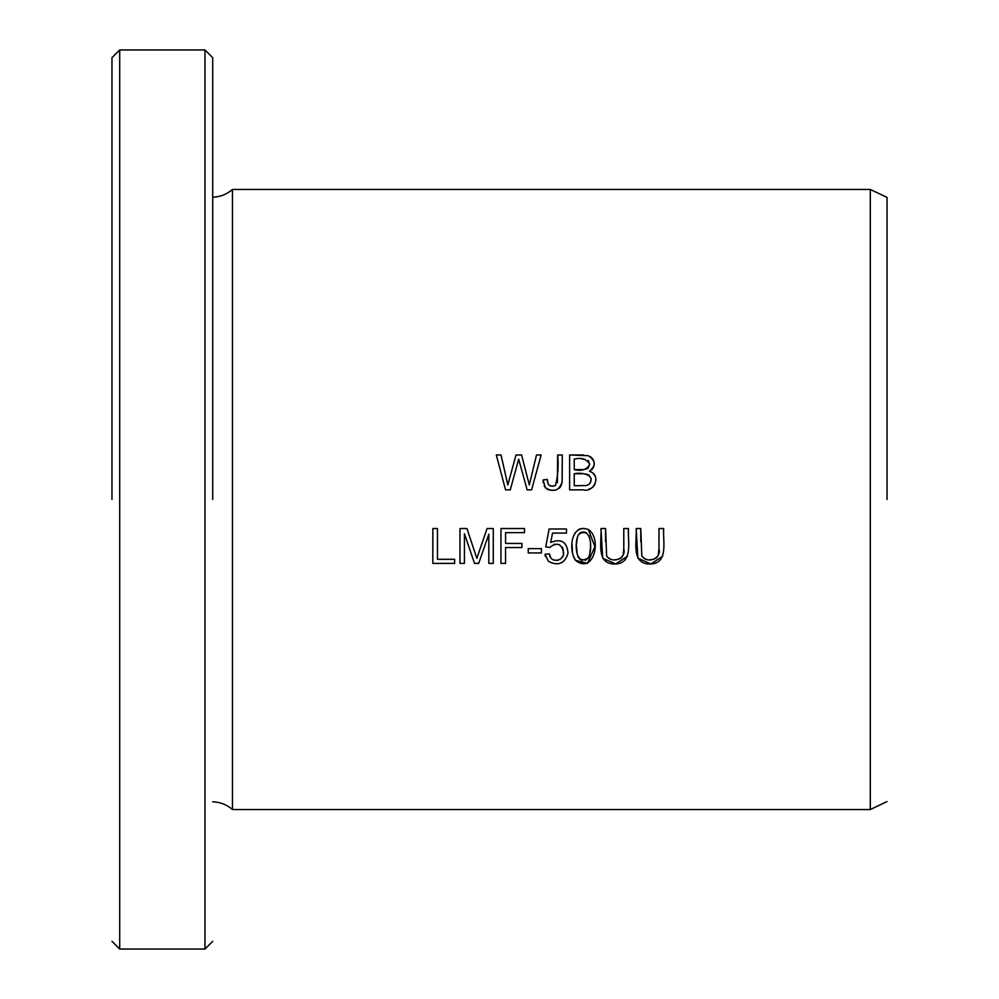 <?xml version="1.0" encoding="UTF-8"?>
<svg xmlns="http://www.w3.org/2000/svg" width="999" height="999" viewBox="0 0 999 999"><rect width="100%" height="100%" fill="white"/><g stroke="black" fill="none" stroke-linecap="round" stroke-linejoin="round"><path stroke-width="1.5" d="M870.291 189.46L870.291 809.54L232.455 809.54L232.455 189.46L870.291 189.46L887.037 197.415M658.978 528.521L658.978 548.651C661.875 558.841 646.815 564.273 641.795 555.731L640.784 528.521L636.163 528.521C637.1 540.896 630.694 564.01 649.85 563.998C668.968 563.973 662.749 540.921 663.611 528.521L658.978 528.521M500.949 563.399L505.569 563.399L505.569 547.552L521.94 547.552L521.94 543.444L505.569 543.444L505.569 532.642L524.487 532.642L524.487 528.521L500.949 528.521L500.949 563.399M588.374 529.52C570.654 523.364 568.468 550.262 575.524 560.377C594.018 574.999 602.185 538.174 588.374 529.52L594.88 546.678L587.512 563.286M543.256 482.754L543.094 479.957L545.442 487.812C553.583 492.657 559.14 490.734 562.1 482.055L562.287 454.97L557.654 454.97C558.716 465.671 557.979 475.861 555.444 485.539C550.149 487.175 547.427 485.127 547.265 479.383L543.094 479.957L547.265 479.383L548.076 483.766M459.977 563.399L464.435 563.399L464.435 533.703L474.525 563.399L478.683 563.399L488.823 534.203L488.823 563.399L493.269 563.399L493.269 528.521L487.062 528.521L476.848 558.379L466.933 528.521L459.977 528.521L459.977 563.399M432.842 563.399L454.632 563.399L454.632 559.29L437.45 559.29L437.45 528.521L432.842 528.521L432.842 563.399M528.259 552.934L541.421 552.934L541.421 548.626L528.259 548.626L528.259 552.934M544.979 554.27L548.414 561.338C558.291 566.358 564.835 563.623 568.019 553.146C567.02 541.858 561.226 538.299 550.661 542.469L552.547 533.091L566.458 533.091L566.458 528.995L549.113 528.995L545.741 546.915L549.762 547.44C556.942 541.982 561.538 543.606 563.548 552.31C564.797 561.376 549.737 563.623 549.475 553.883L544.979 554.27L545.392 556.493M505.556 489.847L510.277 489.847L518.693 459.178L527.135 489.847L531.593 489.847L541.158 454.97L536.513 454.97L529.308 484.965L521.59 454.97L516.021 454.97L507.817 484.965L501.036 454.97L496.303 454.97L505.556 489.847M569.63 489.847L582.941 489.847C594.43 492.994 601.823 474.737 589.41 471.291C596.091 465.646 595.716 460.452 588.286 455.719L569.63 454.97L569.63 489.847M623.788 528.521L623.788 548.651C626.685 558.841 611.625 564.273 606.605 555.731L605.594 528.521L600.973 528.521C601.91 540.896 595.504 564.01 614.647 563.998C633.778 563.973 627.547 540.921 628.408 528.521L623.788 528.521M111.963 499.5L111.963 57.705L111.963 499.5M119.705 49.95L119.705 949.05L204.97 949.05L204.97 49.95L119.705 49.95L111.963 57.705M887.037 499.5L887.037 197.415L887.037 499.5M212.712 499.5L212.712 57.705L212.712 499.5M501.036 454.97L507.817 484.965L516.021 454.97M521.59 454.97L529.308 484.965M520.954 467.47L518.693 459.178M549.475 553.883L550.561 557.267M553.059 559.727L554.108 560.164M556.243 560.476L558.541 560.089M559.677 559.565L560.476 559.015M562.112 557.255L562.862 555.844M563.311 554.383L563.274 549.487M562.862 548.239L562.325 547.215M559.627 544.817L558.666 544.43M554.82 544.155L553.771 544.393M549.762 547.44L545.741 546.915M552.547 533.091L550.661 542.469M480.606 547.277L482.629 541.383M488.823 534.203L478.683 563.399M474.525 563.399L464.435 533.703M545.442 487.812L544.155 485.876M548.851 484.94L550.087 485.839M550.187 485.889L553.046 486.301M557.367 482.767L557.654 454.97M562.287 454.97L562.15 481.568M561.975 482.867L560.988 486.014M560.402 486.963L559.265 488.211M555.506 490.097L550.499 490.309M548.613 489.86L547.202 489.21M574.25 469.63L574.25 459.09C581.468 457.317 586.625 459.016 589.735 464.198C586.962 469.642 581.805 471.453 574.25 469.63L583.965 469.567L587.837 468.456L589.735 464.335L588.186 460.527M574.25 485.739L574.25 473.751C581.193 471.953 597.152 474.9 588.736 484.615L586.076 485.564L574.25 485.739L586.076 485.564L588.736 484.615M569.63 454.97L583.528 454.982M589.785 456.356L591.083 457.217M592.232 458.341L593.144 459.677M593.481 460.339L594.118 462.237M594.28 463.886L594.23 464.735M593.906 466.308L593.281 467.732M592.457 468.956L591.533 469.905M590.334 482.979L591.183 479.483M591.121 478.771L588.96 475.099L586.038 473.988M582.13 473.738L574.25 473.751M589.41 471.291L591.92 472.377M592.981 473.126L595.504 476.748M594.917 484.353L592.769 487.225M591.745 487.974L588.723 489.235M584.59 459.215L582.08 459.09M628.408 528.521L628.446 533.603M627.447 556.243L615.746 563.973L602.697 558.229L600.973 528.521M605.594 528.521L605.569 541.77M606.73 556.006L607.417 557.042M608.104 557.779L611.126 559.403M614.447 559.852L618.456 559.34M620.154 558.653L620.941 558.154M621.815 557.317L622.827 555.519M623.164 554.507L623.788 548.651M586.688 559.428L588.399 557.617C575.387 567.37 573.888 542.132 578.683 534.428L577.847 536.013M577.285 537.774L576.498 544.455M576.473 545.691L577.21 554.532M577.784 556.318L578.321 557.392M579.095 558.416L580.506 559.627M581.43 560.102L582.429 560.389M585.039 560.252L585.913 559.902M587.375 563.336L575.524 560.377L573.089 555.269M572.415 551.848L572.09 544.293M574.8 533.104L578.796 529.358M580.232 528.808L583.965 528.384M579.707 533.279L578.683 534.428C591.758 525.624 592.707 550.099 588.399 557.617L589.273 555.881M589.697 554.42L590.397 548.126M590.421 546.366L590.397 544.343M590.122 540.384L588.973 535.764M586.513 532.867L585.851 532.479M584.552 532.042L582.242 532.03M581.143 532.367L580.144 532.929M663.611 528.521L663.636 533.603M662.637 556.243L650.936 563.973L637.886 558.229L636.163 528.521M640.784 528.521L640.759 541.77M641.932 556.006L642.607 557.042M643.306 557.779L646.316 559.403M649.637 559.852L653.646 559.34M655.344 558.653L656.131 558.154M657.005 557.317L658.029 555.519M658.353 554.507L658.978 548.651M111.963 941.295L119.705 949.05M870.291 809.54L887.037 801.585M212.712 57.705L204.97 49.95M212.712 941.295L204.97 949.05M232.455 809.54C226.785 804.645 220.205 802.06 212.712 801.797M232.455 189.46C226.785 194.355 220.205 196.94 212.712 197.203"/></g></svg>

